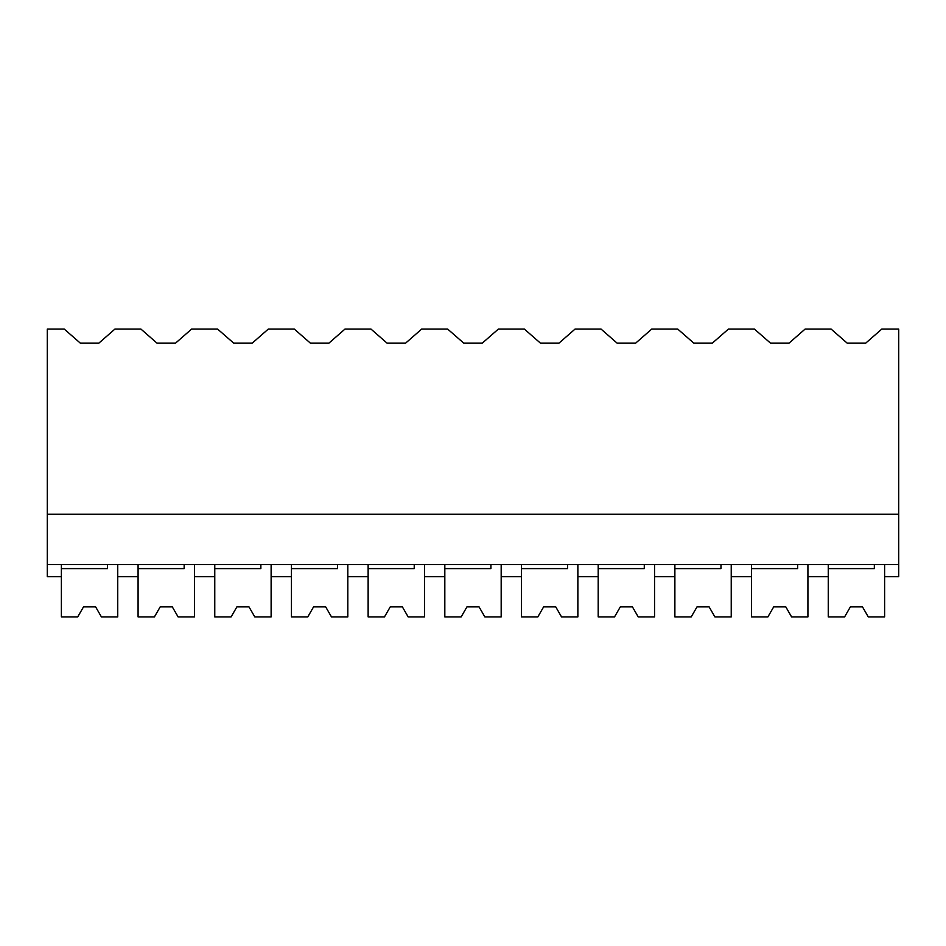 <?xml version="1.0" encoding="UTF-8"?>
<svg xmlns="http://www.w3.org/2000/svg" width="946" height="946" viewBox="0 0 946 946"><rect width="100%" height="100%" fill="white"/><g stroke="black" fill="none" stroke-linecap="round" stroke-linejoin="round"><path stroke-width="1.42" d="M47.3 329.09L64.257 329.09L80.363 343.173L98.81 343.173L114.915 329.09L140.942 329.09L157.048 343.173L175.495 343.173L191.6 329.09L217.627 329.09L233.733 343.173L252.192 343.173L268.286 329.09L294.312 329.09L310.418 343.173L328.877 343.173L344.971 329.09L370.998 329.09L387.103 343.173L405.562 343.173L421.656 329.09L447.683 329.09L463.788 343.173L482.247 343.173L498.353 329.09L524.38 329.09L540.473 343.173L558.932 343.173L575.038 329.09L601.065 329.09L617.159 343.173L635.617 343.173L651.723 329.09L677.75 329.09L693.844 343.173L712.303 343.173L728.408 329.09L754.435 329.09L770.541 343.173L788.988 343.173L805.093 329.09L831.12 329.09L847.226 343.173L865.673 343.173L881.778 329.09L898.7 329.09L898.7 564.585L47.3 564.585L47.3 329.09M61.384 564.585L61.384 576.658L47.3 576.658L47.3 564.585M47.3 514.257L898.7 514.257M874.341 564.585L874.341 568.605L828.258 568.605L828.258 616.91L844.589 616.91L850.395 606.847L862.468 606.847L868.286 616.91L884.616 616.91L884.616 564.585L884.616 576.658L898.7 576.658L898.7 564.585M797.655 564.585L797.655 568.605L751.562 568.605L751.562 616.91L767.892 616.91L773.71 606.847L785.783 606.847L791.589 616.91L807.919 616.91L807.919 564.585L807.919 576.658L828.258 576.658L828.258 564.585M138.081 564.585L138.081 576.658L117.742 576.658L117.742 564.585L117.742 616.91L101.411 616.91L95.605 606.847L83.532 606.847L77.714 616.91L61.384 616.91L61.384 568.605L107.477 568.605L107.477 564.585M214.766 564.585L214.766 576.658L194.438 576.658L194.438 564.585L194.438 616.91L178.108 616.91L172.29 606.847L160.217 606.847L154.411 616.91L138.081 616.91L138.081 568.605L184.163 568.605L184.163 564.585M368.136 564.585L368.136 576.658L347.809 576.658L347.809 564.585L347.809 616.91L331.478 616.91L325.661 606.847L313.587 606.847L307.781 616.91L291.451 616.91L291.451 564.585L291.451 576.658L271.124 576.658L271.124 564.585L271.124 616.91L254.793 616.91L248.975 606.847L236.902 606.847L231.096 616.91L214.766 616.91L214.766 568.605L260.86 568.605L260.86 564.585M444.821 564.585L444.821 576.658L424.494 576.658L424.494 564.585L424.494 616.91L408.164 616.91L402.357 606.847L390.272 606.847L384.466 616.91L368.136 616.91L368.136 568.605L414.23 568.605L414.23 564.585M521.506 564.585L521.506 576.658L501.179 576.658L501.179 564.585L501.179 616.91L484.849 616.91L479.043 606.847L466.957 606.847L461.151 616.91L444.821 616.91L444.821 568.605L490.915 568.605L490.915 564.585M598.191 564.585L598.191 576.658L577.864 576.658L577.864 564.585L577.864 616.91L561.534 616.91L555.728 606.847L543.643 606.847L537.836 616.91L521.506 616.91L521.506 568.605L567.6 568.605L567.6 564.585M674.876 564.585L674.876 576.658L654.549 576.658L654.549 564.585L654.549 616.91L638.219 616.91L632.413 606.847L620.34 606.847L614.522 616.91L598.191 616.91L598.191 568.605L644.285 568.605L644.285 564.585M751.562 564.585L751.562 576.658L731.234 576.658L731.234 564.585L731.234 616.91L714.904 616.91L709.098 606.847L697.025 606.847L691.207 616.91L674.876 616.91L674.876 568.605L720.97 568.605L720.97 564.585M337.545 564.585L337.545 568.605L291.451 568.605"/></g></svg>
